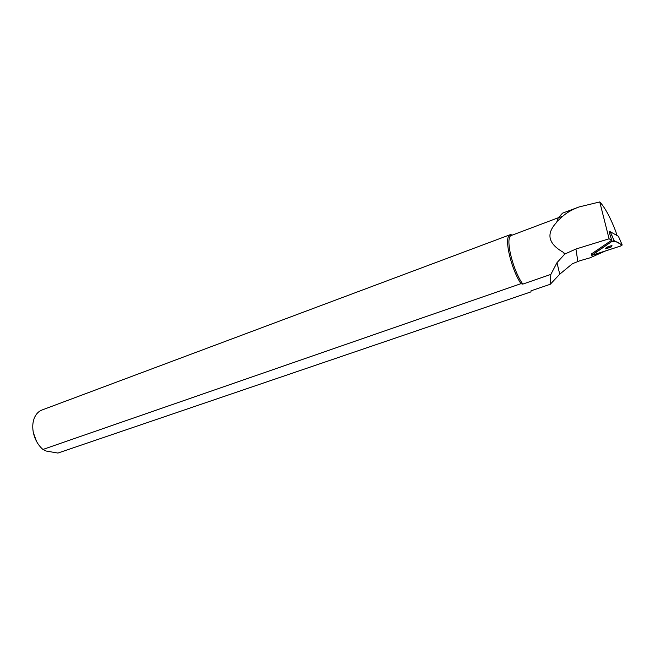 <?xml version="1.0" encoding="UTF-8"?>
<svg xmlns="http://www.w3.org/2000/svg" width="655" height="655" viewBox="0 0 655 655"><rect width="100%" height="100%" fill="white"/><g stroke="black" fill="none" stroke-linecap="round" stroke-linejoin="round"><path stroke-width="0.98" d="M565.232 253.665L564.373 253.28L564.716 254.099L575.917 249.031L609.084 238.797L611.704 240.205L609.134 231.911L610.182 231.682L618.41 236.291L622.209 245.011L614.046 240.614L612.073 241.318L591.752 255.368L620.752 245.977L622.209 245.011M611.393 246.894L611.975 245.617C607.905 246.444 605.867 247.524 605.85 248.851L611.393 246.894M564.373 253.28L563.627 252.478C548.137 243.848 545.803 233.819 556.627 222.397L558.24 217.796M564.716 254.099L564.43 254.459L563.627 252.478M609.084 238.797L599.751 201.936L600.569 202.821C605.613 208.683 610.722 218.344 615.905 231.804L616.83 235.399M578.987 206.972L562.53 213.153L558.175 217.919L556.971 221.488L562.833 216.175C566.829 212.597 572.208 209.534 578.987 206.972L599.751 201.936M557.004 262.655L559.73 274.199L572.413 263.728L579.986 260.715L589.967 257.849L605.171 251.086M556.627 222.397L556.971 221.488M559.73 274.199L550.298 284.262L530.992 290.828L550.298 284.262M564.43 254.459L557.02 262.622L550.863 274.396L550.085 284.311M611.704 240.205L591.498 253.903L591.67 255.172M558.265 217.755L510.794 235.669C505.218 239.018 512.857 270.302 522.78 284.114L550.863 274.396M522.78 284.114L520.938 283.68C510.99 268.689 504.022 238.453 509.541 235.112L510.532 234.588L512.112 235.014M510.294 234.662L42.002 410.005C38.874 411.201 36.459 413.551 34.756 417.047C32.824 421.231 32.291 426.077 33.168 431.579C34.559 438.956 37.81 444.917 42.919 449.453L520.938 283.68M42.919 449.453L46.227 451.049L57.894 453.063L530.976 291.868L530.992 290.828M36.508 441.355L33.372 432.726M606.129 247.786L610.943 245.854M612.073 241.318L597.909 250.898C593.692 253.469 592.644 254.672 594.74 254.508L620.973 245.895C621.325 244.765 620.711 243.906 619.122 243.341C617.722 241.957 615.372 241.286 612.073 241.318L611.614 240.262M610.272 231.706L614.144 240.639M591.498 253.903L591.94 254.934M575.917 249.031L577.89 261.664M562.833 216.175L558.175 217.919M610.182 231.682L614.046 240.614M605.605 248.278L605.85 248.851M510.794 235.669L509.541 235.112"/></g></svg>
